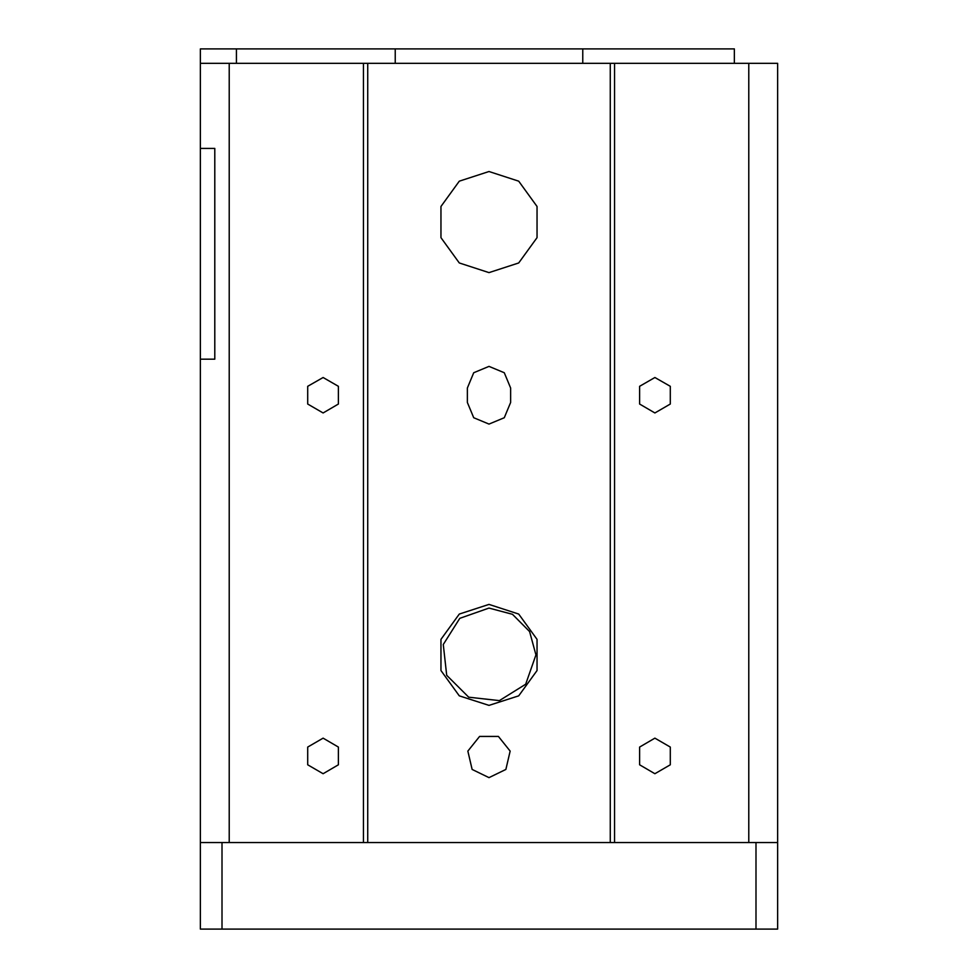<?xml version="1.0" encoding="UTF-8"?>
<svg xmlns="http://www.w3.org/2000/svg" width="978" height="978" viewBox="0 0 978 978"><rect width="100%" height="100%" fill="white"/><g stroke="black" fill="none" stroke-linecap="round" stroke-linejoin="round"><path stroke-width="1.47" d="M236.48 63.325L236.48 48.9L200.404 48.9L200.404 842.523L229.268 842.523L229.268 63.325L200.404 63.325M236.48 48.9L395.21 48.9L395.21 63.325M395.21 48.9L582.79 48.9L582.79 63.325M582.79 48.9L734.307 48.9L734.307 63.325M489 608.047L459.758 618.279L443.279 644.502L446.75 675.285L468.658 697.192L499.44 700.664L525.663 684.184L535.895 654.942L529.611 631.495L512.448 614.331L489 608.047M200.404 148.46L214.842 148.46L214.842 359.134L200.404 359.134M489 171.553L459.318 181.199L440.968 206.444L440.968 237.666L459.318 262.911L489 272.556L518.682 262.911L537.032 237.666L537.032 206.444L518.682 181.199L489 171.553M489 604.441L459.318 614.086L440.968 639.331L440.968 670.541L459.318 695.798L489 705.444L518.682 695.798L537.032 670.541L537.032 639.331L518.682 614.086L489 604.441M748.732 63.325L748.732 842.523L777.596 842.523L755.945 842.523L755.945 929.1L777.596 929.1L777.596 63.325L610.211 63.325L610.211 842.523L229.268 842.523M610.211 63.325L367.789 63.325L367.789 842.523M489 777.596L472.081 769.441L467.9 751.128L479.611 736.446L498.389 736.446L510.1 751.128L505.919 769.441L489 777.596M510.638 402.423L510.638 387.997L504.306 372.691L489 366.347L473.694 372.691L467.362 387.997L467.362 402.423L473.694 417.728L489 424.073L504.306 417.728L510.638 402.423M654.942 412.948L639.575 404.073L639.575 386.334L654.942 377.471L670.309 386.334L670.309 404.073L654.942 412.948M654.942 773.684L639.575 764.82L639.575 747.07L654.942 738.207L670.309 747.07L670.309 764.82L654.942 773.684M748.732 842.523L610.211 842.523M614.539 63.325L614.539 842.523M367.789 63.325L363.461 63.325L363.461 842.523M323.058 412.948L307.691 404.073L307.691 386.334L323.058 377.471L338.425 386.334L338.425 404.073L323.058 412.948M323.058 773.684L307.691 764.82L307.691 747.07L323.058 738.207L338.425 747.07L338.425 764.82L323.058 773.684M363.461 63.325L229.268 63.325M222.055 929.1L222.055 842.523L200.404 842.523L200.404 929.1L755.945 929.1"/></g></svg>
